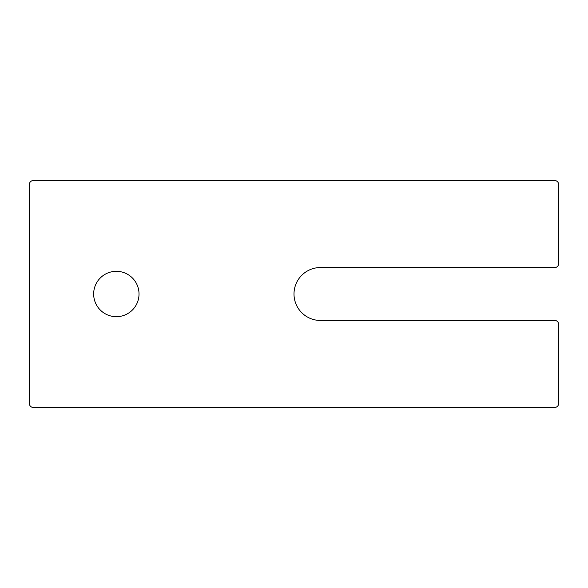 <?xml version="1.0" encoding="UTF-8"?>
<svg xmlns="http://www.w3.org/2000/svg" width="588" height="588" viewBox="0 0 588 588"><rect width="100%" height="100%" fill="white"/><g stroke="black" fill="none" stroke-linecap="round" stroke-linejoin="round"><path stroke-width="0.88" d="M116.343 316.682A22.682 22.682 0 0 0 135.982 282.659A22.682 22.682 0 0 0 96.697 282.659A22.682 22.682 0 0 0 116.343 316.682M554.822 407.403A3.778 3.778 0 0 0 558.6 403.618L558.6 324.238A3.778 3.778 0 0 0 554.822 320.46L320.46 320.46A26.46 26.46 0 0 1 294 294A26.46 26.46 0 0 1 320.46 267.54L554.822 267.54A3.778 3.778 0 0 0 558.6 263.762L558.6 184.382A3.778 3.778 0 0 0 554.822 180.597L33.178 180.597A3.778 3.778 0 0 0 29.4 184.382L29.4 403.618A3.778 3.778 0 0 0 33.178 407.403L554.822 407.403"/></g></svg>
